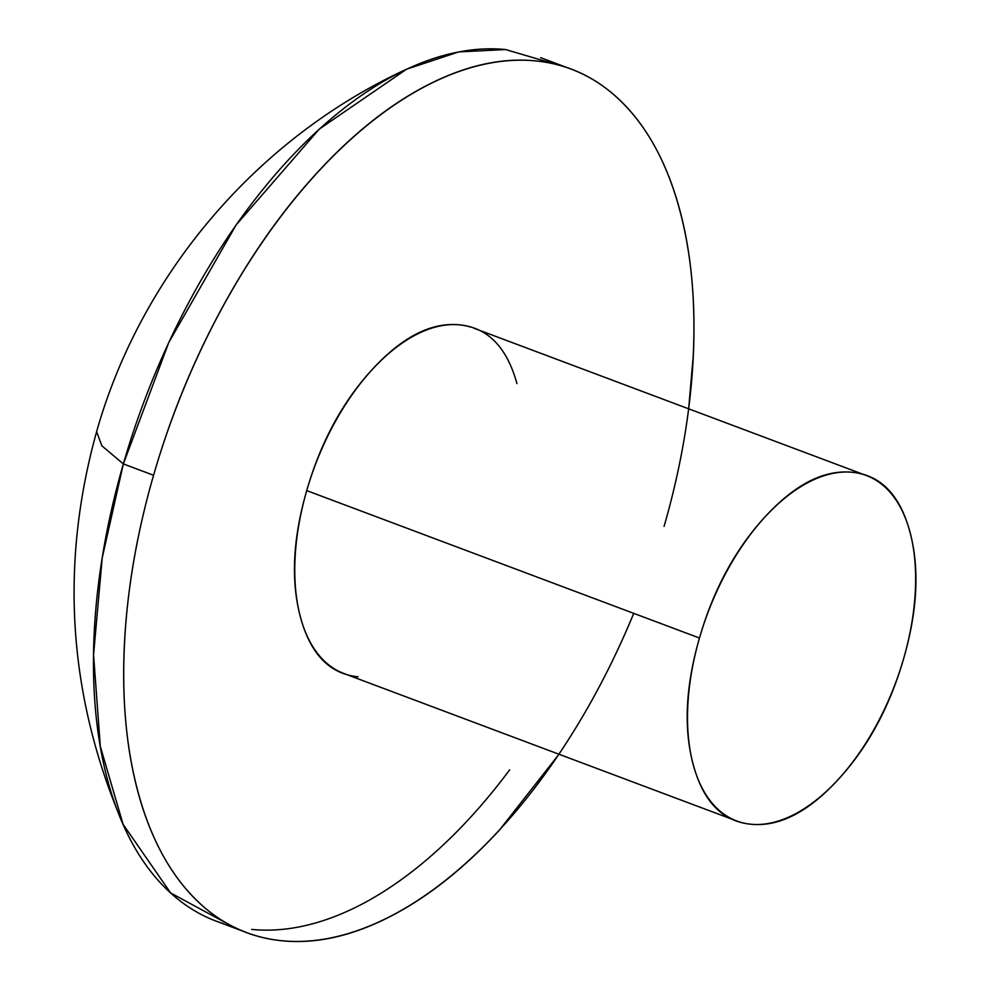 <?xml version="1.0" encoding="UTF-8"?>
<svg xmlns="http://www.w3.org/2000/svg" width="991" height="991" viewBox="0 0 991 991"><rect width="100%" height="100%" fill="white"/><g stroke="black" fill="none" stroke-linecap="round" stroke-linejoin="round"><path stroke-width="1.49" d="M633.732 613.355A461.211 250.512 -69.4 0 1 253.969 935.095A461.211 250.512 -69.4 0 1 153.568 475.271L123.355 463.924L168.78 342.49L236.168 224.895L319.238 129.14L406.545 69.209L458.783 51.904L505.596 49.55L555.344 64.192M358.036 676.791C329.842 673.979 310.728 654.382 300.707 618.025C290.697 581.667 292.692 539.191 306.727 490.607L699.473 638.031A184.487 100.202 -69.4 0 1 863.52 474.553A184.487 100.202 -69.4 0 1 903.681 658.482A184.487 100.202 -69.4 0 1 739.633 821.973A184.487 100.202 -69.4 0 1 699.473 638.031L306.727 490.607A184.487 100.202 110.6 0 0 346.887 674.537M231.609 925.953L170.601 892.903L123.082 824.326L100.302 746.347L93.563 654.778L102.197 557.983L123.355 463.924A461.211 250.512 110.6 0 0 223.755 923.761M251.627 929.409A461.211 250.512 110.6 0 0 509.634 769.896M505.596 49.55A461.211 250.512 110.6 0 0 123.355 463.924L101.85 445.801L96.61 431.68L101.85 445.801L123.355 463.924L153.568 475.271A461.211 250.512 -69.4 0 1 563.681 66.546A461.211 250.512 -69.4 0 1 664.081 526.382M688.658 408.812L693.242 356.079C695.843 300.88 691.136 251.466 679.108 207.813C667.079 164.172 648.647 129.61 623.822 104.154C598.998 78.698 569.652 64.279 535.809 60.897C501.954 57.503 466.166 65.406 428.459 84.594C390.739 103.795 353.96 132.819 318.123 171.678C282.274 210.526 250.104 256.26 221.588 308.858C193.084 361.455 170.402 416.926 153.568 475.271C136.733 533.604 127.009 590.376 124.408 645.562C121.806 700.761 126.514 750.187 138.542 793.828C150.57 837.482 169.003 872.03 193.827 897.487C218.652 922.943 247.998 937.362 281.84 940.756C315.695 944.15 351.471 936.247 389.19 917.047C426.91 897.858 463.689 868.834 499.526 829.975L558.986 754.25M470.762 327.117A184.487 100.202 110.6 0 0 306.727 490.607C320.75 442.011 342.688 401.528 372.542 369.16C402.396 336.804 431.419 322.025 459.613 324.85C487.807 327.674 506.921 347.259 516.943 383.616M699.473 638.031C685.45 686.627 683.443 729.103 693.465 765.461C703.486 801.818 722.588 821.403 750.782 824.227C778.976 827.051 807.999 812.286 837.853 779.917C867.707 747.548 889.658 707.078 903.681 658.482C917.703 609.886 919.71 567.409 909.688 531.052C899.667 494.695 880.565 475.11 852.371 472.286C824.178 469.461 795.141 484.227 765.287 516.596C735.433 548.964 713.495 589.447 699.473 638.031M736.734 820.969L343.988 673.546M242.324 930.958L216.521 921.271M123.082 824.326C68.268 696.351 59.448 565.477 96.61 431.68C141.118 274.135 257.338 137.873 406.545 69.209M566.951 67.549L540.702 57.689M863.012 474.268L473.661 328.108"/></g></svg>

